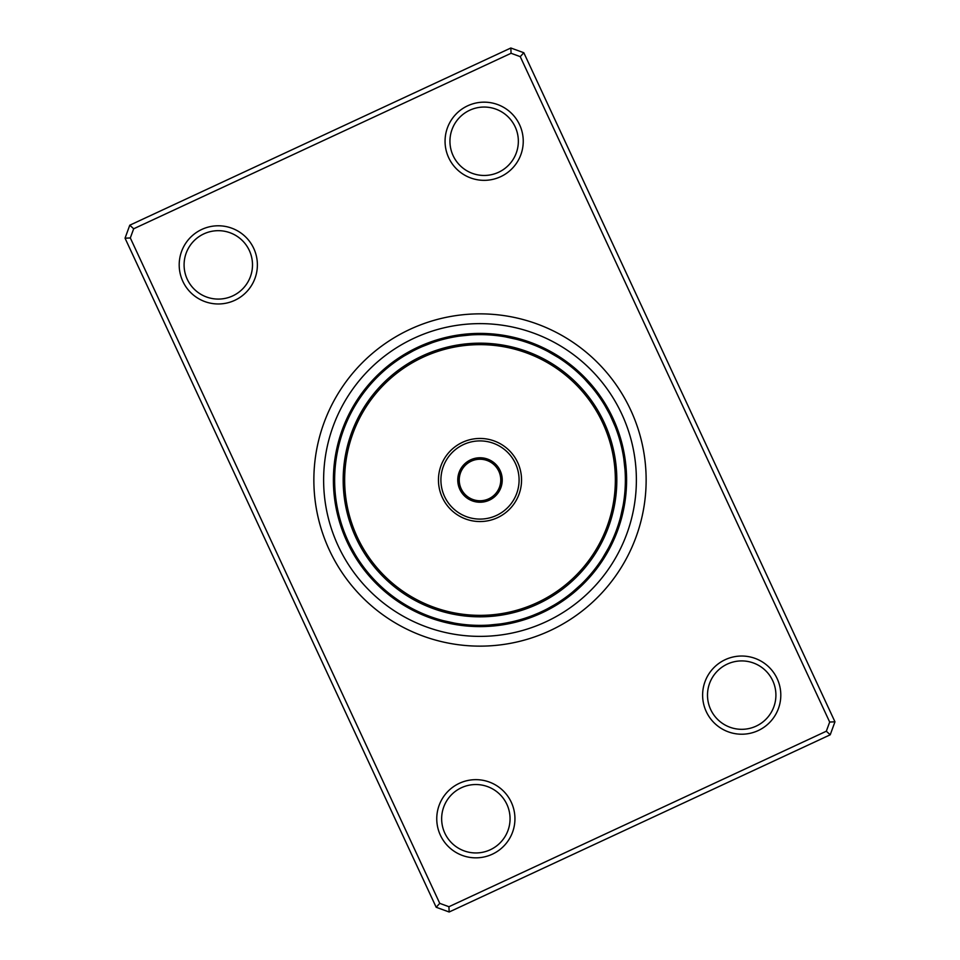 <?xml version="1.0" encoding="UTF-8"?>
<svg xmlns="http://www.w3.org/2000/svg" width="960" height="960" viewBox="0 0 960 960"><rect width="100%" height="100%" fill="white"/><g stroke="black" fill="none" stroke-linecap="round" stroke-linejoin="round"><path stroke-width="1.44" d="M459.372 783.3A39.096 39.096 0 0 1 511.296 802.26A39.096 39.096 0 0 1 492.336 854.196A39.096 39.096 0 0 1 440.4 835.236A39.096 39.096 0 0 1 459.372 783.3M490.272 849.768A34.212 34.212 0 0 0 506.868 804.324A34.212 34.212 0 0 0 461.424 787.728A34.212 34.212 0 0 0 444.84 833.172A34.212 34.212 0 0 0 490.272 849.768M201.804 229.428A39.096 39.096 0 0 1 253.74 248.4A39.096 39.096 0 0 1 234.78 300.324A39.096 39.096 0 0 1 182.844 281.364A39.096 39.096 0 0 1 201.804 229.428M232.716 295.896A34.212 34.212 0 0 0 249.312 250.452A34.212 34.212 0 0 0 203.868 233.868A34.212 34.212 0 0 0 187.272 279.3A34.212 34.212 0 0 0 232.716 295.896M467.664 105.804A39.096 39.096 0 0 1 519.6 124.764A39.096 39.096 0 0 1 500.628 176.7A39.096 39.096 0 0 1 448.704 157.74A39.096 39.096 0 0 1 467.664 105.804M498.576 172.272A34.212 34.212 0 0 0 515.16 126.828A34.212 34.212 0 0 0 469.728 110.232A34.212 34.212 0 0 0 453.132 155.676A34.212 34.212 0 0 0 498.576 172.272M725.22 659.676A39.096 39.096 0 0 1 777.156 678.636A39.096 39.096 0 0 1 758.196 730.572A39.096 39.096 0 0 1 706.26 711.6A39.096 39.096 0 0 1 725.22 659.676M756.132 726.132A34.212 34.212 0 0 0 772.728 680.7A34.212 34.212 0 0 0 727.284 664.104A34.212 34.212 0 0 0 710.688 709.548A34.212 34.212 0 0 0 756.132 726.132M409.944 329.352A166.14 166.14 0 0 1 630.648 409.944A166.14 166.14 0 0 1 550.056 630.648A166.14 166.14 0 0 1 329.352 550.056A166.14 166.14 0 0 1 409.944 329.352A166.14 166.14 0 0 1 630.648 409.944A166.14 166.14 0 0 1 550.056 630.648A166.14 166.14 0 0 1 329.352 550.056A166.14 166.14 0 0 1 409.944 329.352M129.78 225.204L510.84 48L523.824 52.74L834.96 721.812L830.22 734.796L449.16 912L436.176 907.26L125.04 238.188L129.78 225.204L133.68 228.78L130.32 237.96L439.752 903.36L448.932 906.72L826.32 731.22L829.68 722.04L520.248 56.64L511.068 53.28L133.68 228.78M511.068 53.28L510.84 48M523.824 52.74L520.248 56.64M834.96 721.812L829.68 722.04M830.22 734.796L826.32 731.22M130.32 237.96L125.04 238.188M449.16 912L448.932 906.72M439.752 903.36L436.176 907.26M339.084 444.264A12.216 12.216 0 0 0 336.636 449.4A146.604 146.604 0 0 1 384.384 368.88A146.604 146.604 0 0 1 418.188 347.076A146.604 146.604 0 0 0 347.076 541.812A146.604 146.604 0 0 0 541.812 612.924A146.604 146.604 0 0 1 512.436 622.968A146.604 146.604 0 0 1 449.4 623.376A12.216 12.216 0 0 0 455.088 623.232L443.34 620.676M444.264 620.916A12.216 12.216 0 0 0 449.4 623.364A146.604 146.604 0 0 1 368.88 575.616A146.604 146.604 0 0 1 337.032 512.436A146.604 146.604 0 0 1 336.624 449.4A12.216 12.216 0 0 0 336.768 455.088L336.672 455.64M541.812 612.924A146.604 146.604 0 0 0 612.924 418.188A146.604 146.604 0 0 0 418.188 347.076A146.604 146.604 0 0 1 612.924 418.188A146.604 146.604 0 0 1 541.812 612.924M458.94 623.844L457.428 623.616M462.06 624.264L460.536 624.072M465.192 624.624L463.332 624.42M470.016 625.032L466.8 624.78M476.304 625.332L473.076 625.212M477.756 625.356L476.22 625.332M482.604 625.356L479.376 625.38M485.748 625.26L482.184 625.356M488.892 625.104L485.328 625.284M489.552 625.068A12.216 12.216 0 0 0 500.568 623.916L488.472 625.128M415.524 610.296L414.156 609.612M422.772 613.644L419.82 612.336M427.044 615.384L425.424 614.748M440.58 619.932L437.28 618.96M383.016 588.3L381.876 587.268M385.38 590.376L384.072 589.236M402.468 602.976A12.216 12.216 0 0 0 412.056 608.52L412.548 608.784M355.212 554.568L350.892 546.816A12.216 12.216 -47.4 0 0 353.34 553.62M368.256 573A12.216 12.216 0 0 0 375.66 581.232L376.056 581.64M344.988 533.916A12.216 12.216 0 0 0 349.488 544.032L349.14 543.312M334.932 489.552A12.216 12.216 0 0 0 336.084 500.568L336.168 501.132M363.72 392.748L364.644 391.524M357.024 402.468A12.216 12.216 0 0 0 351.48 412.056L351.216 412.548M404.268 355.908L413.184 350.892A12.216 12.216 42.6 0 0 406.38 353.34M397.572 360.252L400.524 358.272M387 368.256A12.216 12.216 0 0 0 378.768 375.66L378.36 376.056M453.912 336.984L457.092 336.444M452.472 337.248L453.984 336.972M444.948 338.916L447.204 338.376M422.244 346.596L432.6 342.564M499.38 335.916L502.572 336.384M486.84 334.788L490.404 334.992M480.552 334.62L483.78 334.668M477.396 334.644L480.96 334.632M474.252 334.74L477.816 334.644M471.108 334.896L474.336 334.728M470.448 334.932A12.216 12.216 0 0 0 459.432 336.084L471.528 334.872M540.108 347.628L543.336 349.14M537.228 346.356L540.18 347.664M531.384 344.004L534.696 345.312M519.42 340.068L522.84 341.076M516.384 339.252L519.504 340.092M510.6 336.624A12.216 12.216 0 0 0 504.912 336.768L516.792 339.36M580.368 374.832L582.912 377.328M573.324 368.532L576.036 370.86M560.736 359.1L563.676 361.116M557.532 357.024A12.216 12.216 0 0 0 547.944 351.48L558.444 357.612M604.884 405.588L609.108 413.184A12.216 12.216 132.6 0 0 606.66 406.38M599.748 397.572L601.548 400.248M594.144 389.964L596.316 392.796M592.164 387.516L594.396 390.3M591.744 387A12.216 12.216 0 0 0 584.34 378.768L592.428 387.84M623.016 453.912L623.556 457.092M621.084 444.948L621.624 447.204M620.292 441.876L620.88 444.144M618.516 435.864L619.2 438.072M617.52 432.84L618.264 435.072M616.476 429.912L617.256 432.084M617.4 432.492L617.22 431.976A12.216 12.216 140.7 0 0 615.744 424.908M615.012 426.084A12.216 12.216 0 0 0 610.512 415.968L615.204 426.588M624.084 499.38L623.724 501.84A12.216 12.216 168.6 0 0 625.74 494.892M624.78 493.128L624.54 495.588A12.216 12.216 166.2 0 0 626.256 488.568M625.332 483.696L625.2 487.26M625.38 480.552L625.344 483.024A12.216 12.216 -18.8 0 0 626.448 475.884M625.26 474.252L625.356 477.816M623.76 458.352L625.068 470.448A12.216 12.216 0 0 0 623.916 459.432L623.76 458.352M612.372 540.108L610.86 543.336M615.996 531.384L614.688 534.696M617.076 528.432L616.224 530.76A12.216 12.216 -179.6 0 0 619.62 524.376M619.932 519.42L619.236 521.808A12.216 12.216 176.7 0 0 622.212 515.22M620.748 516.384L619.908 519.504M620.916 515.736A12.216 12.216 0 0 0 623.232 504.912L620.64 516.792M587.316 578.064L585.12 580.428M599.124 563.34L597.24 565.956M600.9 560.736L598.884 563.676M602.976 557.532A12.216 12.216 0 0 0 608.52 547.944L602.388 558.444M554.412 604.884L546.816 609.108A12.216 12.216 -137.4 0 0 553.62 606.66M565.008 597.936L562.368 599.796M570.036 594.144L567.204 596.316M572.484 592.164L569.964 594.192M573 591.744A12.216 12.216 0 0 0 581.232 584.34L572.16 592.428M506.088 623.016L502.908 623.556M507.528 622.752L506.016 623.028M511.932 621.828L509.1 622.428M515.052 621.084L512.796 621.624M518.124 620.292L515.856 620.88M524.136 618.516L521.928 619.2M527.352 617.448L524.928 618.264M530.172 616.44L526.992 617.568M532.908 615.408L539.016 612.852A145.38 145.38 0 0 0 612.852 420.984A145.38 145.38 0 0 0 420.984 347.148A145.38 145.38 0 0 0 347.148 539.016A145.38 145.38 0 0 0 539.016 612.852L544.032 610.512A12.216 12.216 0 0 1 533.916 615.012L529.968 616.524M351.852 548.64L352.368 549.6A12.216 12.216 -48.6 0 0 354.96 556.344M353.364 551.4L353.904 552.336A12.216 12.216 -49.8 0 0 356.64 559.032M411.36 351.852L410.4 352.368A12.216 12.216 41.4 0 0 403.656 354.96M408.6 353.364L407.664 353.904A12.216 12.216 40.2 0 0 400.968 356.64M426.084 344.988A12.216 12.216 0 0 0 415.968 349.488L414.996 349.968M551.4 606.636L552.336 606.096A12.216 12.216 -139.8 0 0 559.032 603.36M548.64 608.148L549.6 607.632A12.216 12.216 -138.6 0 0 556.344 605.04M617.964 525.84L618.3 524.808A12.216 12.216 -2 0 0 621.408 518.292M625.368 480.96L625.38 479.88A12.216 12.216 -20 0 0 626.328 472.716M625.008 490.404L625.08 489.324A12.216 12.216 -16.3 0 0 626.484 482.232M624.744 493.536L624.84 492.456A12.216 12.216 -15.1 0 0 626.4 485.4M622.5 451.224L622.284 450.168A12.216 12.216 148.2 0 0 621.744 442.956M623.088 454.32L622.896 453.252A12.216 12.216 149.4 0 0 622.512 446.04M603.42 403.188L602.844 402.264A12.216 12.216 -52.3 0 0 599.82 395.7M606.636 408.6L606.096 407.664A12.216 12.216 130.2 0 0 603.36 400.968M608.148 411.36L607.632 410.4A12.216 12.216 131.4 0 0 605.04 403.656M334.764 486.408A12.216 12.216 -22.5 0 0 334.128 493.608M334.656 483.264A12.216 12.216 -21.3 0 0 333.864 490.452M334.62 480.12A12.216 12.216 160 0 0 333.672 487.284M334.656 476.976A12.216 12.216 161.2 0 0 333.552 484.116M334.752 473.82A12.216 12.216 -17.6 0 0 333.504 480.948M334.92 470.676A12.216 12.216 163.7 0 0 333.516 477.768M335.16 467.544A12.216 12.216 164.9 0 0 333.6 474.6M335.46 464.412A12.216 12.216 -13.8 0 0 333.744 471.432M335.832 461.28A12.216 12.216 -12.6 0 0 333.972 468.264M336.276 458.16A12.216 12.216 -11.4 0 0 334.26 465.108M515.736 339.084A12.216 12.216 0 0 0 510.6 336.636M570.552 593.724A12.216 12.216 -148.5 0 0 576.756 590.004M601.272 560.184A12.216 12.216 -166.5 0 0 606.012 554.724M620.112 518.784A12.216 12.216 175.5 0 0 622.932 512.124M625.236 473.592A12.216 12.216 157.5 0 0 625.872 466.392M616.14 429.024A12.216 12.216 139.5 0 0 614.52 421.98M593.724 389.448A12.216 12.216 121.5 0 0 590.004 383.244M560.184 358.728A12.216 12.216 103.5 0 0 554.724 353.988M518.784 339.888A12.216 12.216 85.5 0 0 512.124 337.068M473.592 334.764A12.216 12.216 67.5 0 0 466.392 334.128M429.024 343.86A12.216 12.216 49.5 0 0 421.98 345.48M389.448 366.276A12.216 12.216 31.5 0 0 383.244 369.996M358.728 399.816A12.216 12.216 13.5 0 0 353.988 405.276M339.888 441.216A12.216 12.216 -4.5 0 0 337.068 447.876M530.976 616.14A12.216 12.216 -130.5 0 0 538.02 614.52M343.86 530.976A12.216 12.216 -40.5 0 0 345.48 538.02M366.276 570.552A12.216 12.216 -58.5 0 0 369.996 576.756M399.816 601.272A12.216 12.216 -76.5 0 0 405.276 606.012M441.216 620.112A12.216 12.216 -94.5 0 0 447.876 622.932M486.408 625.236A12.216 12.216 -112.5 0 0 493.608 625.872M568.068 595.668A12.216 12.216 -147.3 0 0 574.344 592.08M599.508 562.788A12.216 12.216 -165.3 0 0 604.368 557.436M625.344 476.736A12.216 12.216 158.7 0 0 626.136 469.548M595.668 391.932A12.216 12.216 122.7 0 0 592.08 385.656M562.788 360.492A12.216 12.216 104.7 0 0 557.436 355.632M521.808 340.764A12.216 12.216 86.7 0 0 515.22 337.788M476.736 334.656A12.216 12.216 68.7 0 0 469.548 333.864M431.976 342.78A12.216 12.216 50.7 0 0 424.908 344.256M391.932 364.332A12.216 12.216 32.7 0 0 385.656 367.92M360.492 397.212A12.216 12.216 14.7 0 0 355.632 402.564M340.764 438.192A12.216 12.216 -3.3 0 0 337.788 444.78M528.024 617.22A12.216 12.216 -129.3 0 0 535.092 615.744M342.78 528.024A12.216 12.216 -39.3 0 0 344.256 535.092M364.332 568.068A12.216 12.216 -57.3 0 0 367.92 574.344M397.212 599.508A12.216 12.216 -75.3 0 0 402.564 604.368M438.192 619.236A12.216 12.216 -93.3 0 0 444.78 622.212M483.264 625.344A12.216 12.216 -111.3 0 0 490.452 626.136M565.548 597.54A12.216 12.216 34 0 0 571.896 594.096M597.684 565.356A12.216 12.216 16 0 0 602.664 560.112M618.228 434.964A12.216 12.216 -38 0 0 616.908 427.86M597.54 394.452A12.216 12.216 -56 0 0 594.096 388.104M565.356 362.316A12.216 12.216 -74 0 0 560.112 357.336M524.808 341.7A12.216 12.216 -92 0 0 518.292 338.592M479.88 334.62A12.216 12.216 -110 0 0 472.716 333.672M434.964 341.772A12.216 12.216 -128 0 0 427.86 343.092M394.452 362.46A12.216 12.216 -146 0 0 388.104 365.904M362.316 394.644A12.216 12.216 -164 0 0 357.336 399.888M341.7 435.192A12.216 12.216 178 0 0 338.592 441.708M525.036 618.228A12.216 12.216 52 0 0 532.14 616.908M341.772 525.036A12.216 12.216 142 0 0 343.092 532.14M362.46 565.548A12.216 12.216 124 0 0 365.904 571.896M394.644 597.684A12.216 12.216 106 0 0 399.888 602.664M435.192 618.3A12.216 12.216 88 0 0 441.708 621.408M480.12 625.38A12.216 12.216 70 0 0 487.284 626.328M562.98 599.364A12.216 12.216 35.2 0 0 569.412 596.064M595.8 567.888A12.216 12.216 17.2 0 0 600.9 562.752M617.292 527.796A12.216 12.216 -0.8 0 0 620.544 521.34M619.164 437.964A12.216 12.216 -36.8 0 0 618.012 430.836M599.364 397.02A12.216 12.216 -54.8 0 0 596.064 390.588M567.888 364.2A12.216 12.216 -72.8 0 0 562.752 359.1M527.796 342.708A12.216 12.216 -90.8 0 0 521.34 339.456M483.024 334.656A12.216 12.216 -108.8 0 0 475.884 333.552M437.964 340.836A12.216 12.216 -126.8 0 0 430.836 341.988M397.02 360.636A12.216 12.216 -144.8 0 0 390.588 363.936M364.2 392.112A12.216 12.216 -162.8 0 0 359.1 397.248M342.708 432.204A12.216 12.216 179.2 0 0 339.456 438.66M522.036 619.164A12.216 12.216 53.2 0 0 529.164 618.012M340.836 522.036A12.216 12.216 143.2 0 0 341.988 529.164M360.636 562.98A12.216 12.216 125.2 0 0 363.936 569.412M392.112 595.8A12.216 12.216 107.2 0 0 397.248 600.9M432.204 617.292A12.216 12.216 89.2 0 0 438.66 620.544M476.976 625.344A12.216 12.216 71.2 0 0 484.116 626.448M560.376 601.14A12.216 12.216 -143.6 0 0 566.868 597.972M593.88 570.372A12.216 12.216 -161.6 0 0 599.076 565.344M625.248 486.18A12.216 12.216 162.4 0 0 626.496 479.052M620.04 440.988A12.216 12.216 144.4 0 0 619.044 433.836M601.14 399.624A12.216 12.216 126.4 0 0 597.972 393.132M570.372 366.12A12.216 12.216 108.4 0 0 565.344 360.924M530.76 343.776A12.216 12.216 90.4 0 0 524.376 340.38M486.18 334.752A12.216 12.216 72.4 0 0 479.052 333.504M440.988 339.96A12.216 12.216 54.4 0 0 433.836 340.956M399.624 358.86A12.216 12.216 36.4 0 0 393.132 362.028M366.12 389.628A12.216 12.216 18.4 0 0 360.924 394.656M343.776 429.24A12.216 12.216 0.4 0 0 340.38 435.624M519.012 620.04A12.216 12.216 -125.6 0 0 526.164 619.044M339.96 519.012A12.216 12.216 -35.6 0 0 340.956 526.164M358.86 560.376A12.216 12.216 -53.6 0 0 362.028 566.868M389.628 593.88A12.216 12.216 -71.6 0 0 394.656 599.076M429.24 616.224A12.216 12.216 -89.6 0 0 435.624 619.62M473.82 625.248A12.216 12.216 -107.6 0 0 480.948 626.496M557.736 602.844A12.216 12.216 37.7 0 0 564.3 599.82M591.888 572.82A12.216 12.216 19.7 0 0 597.204 567.912M615.096 533.7A12.216 12.216 1.7 0 0 618.624 527.388M620.856 444.036A12.216 12.216 -34.3 0 0 620.004 436.86M572.82 368.112A12.216 12.216 -70.3 0 0 567.912 362.796M533.7 344.904A12.216 12.216 -88.3 0 0 527.388 341.376M489.324 334.92A12.216 12.216 -106.3 0 0 482.232 333.516M444.036 339.144A12.216 12.216 -124.3 0 0 436.86 339.996M402.264 357.156A12.216 12.216 -142.3 0 0 395.7 360.18M368.112 387.18A12.216 12.216 -160.3 0 0 362.796 392.088M344.904 426.3A12.216 12.216 -178.3 0 0 341.376 432.612M515.964 620.856A12.216 12.216 55.7 0 0 523.14 620.004M339.144 515.964A12.216 12.216 145.7 0 0 339.996 523.14M357.156 557.736A12.216 12.216 127.7 0 0 360.18 564.3M387.18 591.888A12.216 12.216 109.7 0 0 392.088 597.204M426.3 615.096A12.216 12.216 91.7 0 0 432.612 618.624M470.676 625.08A12.216 12.216 73.7 0 0 477.768 626.484M555.06 604.5A12.216 12.216 38.9 0 0 561.684 601.62M589.86 575.22A12.216 12.216 20.9 0 0 595.272 570.42M613.908 536.604A12.216 12.216 2.9 0 0 617.568 530.376M621.6 447.096A12.216 12.216 -33.1 0 0 620.904 439.896M604.5 404.94A12.216 12.216 -51.1 0 0 601.62 398.316M575.22 370.14A12.216 12.216 -69.1 0 0 570.42 364.728M536.604 346.092A12.216 12.216 -87.1 0 0 530.376 342.432M492.456 335.16A12.216 12.216 -105.1 0 0 485.4 333.6M447.096 338.4A12.216 12.216 -123.1 0 0 439.896 339.096M404.94 355.5A12.216 12.216 -141.1 0 0 398.316 358.38M370.14 384.78A12.216 12.216 -159.1 0 0 364.728 389.58M346.092 423.396A12.216 12.216 -177.1 0 0 342.432 429.624M512.904 621.6A12.216 12.216 56.9 0 0 520.104 620.904M338.4 512.904A12.216 12.216 146.9 0 0 339.096 520.104M355.5 555.06A12.216 12.216 128.9 0 0 358.38 561.684M384.78 589.86A12.216 12.216 110.9 0 0 389.58 595.272M423.396 613.908A12.216 12.216 92.9 0 0 429.624 617.568M467.544 624.84A12.216 12.216 74.9 0 0 474.6 626.4M587.772 577.572A12.216 12.216 -157.8 0 0 593.28 572.904M612.648 539.496A12.216 12.216 -175.8 0 0 616.44 533.352M577.572 372.228A12.216 12.216 112.2 0 0 572.904 366.72M539.496 347.352A12.216 12.216 94.2 0 0 533.352 343.56M495.588 335.46A12.216 12.216 76.2 0 0 488.568 333.744M450.168 337.716A12.216 12.216 58.2 0 0 442.956 338.256M372.228 382.428A12.216 12.216 22.2 0 0 366.72 387.096M347.352 420.504A12.216 12.216 4.2 0 0 343.56 426.648M509.832 622.284A12.216 12.216 -121.8 0 0 517.044 621.744M337.716 509.832A12.216 12.216 -31.8 0 0 338.256 517.044M382.428 587.772A12.216 12.216 -67.8 0 0 387.096 593.28M420.504 612.648A12.216 12.216 -85.8 0 0 426.648 616.44M464.412 624.54A12.216 12.216 -103.8 0 0 471.432 626.256M585.636 579.888A12.216 12.216 -156.6 0 0 591.24 575.328M611.328 542.352A12.216 12.216 -174.6 0 0 615.264 536.292M624.168 498.72A12.216 12.216 167.4 0 0 626.028 491.736M579.888 374.364A12.216 12.216 113.4 0 0 575.328 368.76M542.352 348.672A12.216 12.216 95.4 0 0 536.292 344.736M498.72 335.832A12.216 12.216 77.4 0 0 491.736 333.972M453.252 337.104A12.216 12.216 59.4 0 0 446.04 337.488M374.364 380.112A12.216 12.216 23.4 0 0 368.76 384.672M348.672 417.648A12.216 12.216 5.4 0 0 344.736 423.708M506.748 622.896A12.216 12.216 -120.6 0 0 513.96 622.512M337.104 506.748A12.216 12.216 -30.6 0 0 337.488 513.96M380.112 585.636A12.216 12.216 -66.6 0 0 384.672 591.24M417.648 611.328A12.216 12.216 -84.6 0 0 423.708 615.264M461.28 624.168A12.216 12.216 -102.6 0 0 468.264 626.028M583.44 582.144A12.216 12.216 -155.4 0 0 589.152 577.716M609.948 545.184A12.216 12.216 -173.4 0 0 614.004 539.208M623.436 456.36A12.216 12.216 150.6 0 0 623.22 449.124M582.144 376.56A12.216 12.216 114.6 0 0 577.716 370.848M545.184 350.052A12.216 12.216 96.6 0 0 539.208 345.996M501.84 336.276A12.216 12.216 78.6 0 0 494.892 334.26M456.36 336.564A12.216 12.216 60.6 0 0 449.124 336.78M376.56 377.856A12.216 12.216 24.6 0 0 370.848 382.284M350.052 414.816A12.216 12.216 6.6 0 0 345.996 420.792M503.64 623.436A12.216 12.216 -119.4 0 0 510.876 623.22M336.564 503.64A12.216 12.216 -29.4 0 0 336.78 510.876M377.856 583.44A12.216 12.216 -65.4 0 0 382.284 589.152M414.816 609.948A12.216 12.216 -83.4 0 0 420.792 614.004M458.16 623.724A12.216 12.216 -101.4 0 0 465.108 625.74M463.32 465.3A22.236 22.236 0 0 1 494.7 463.32A22.236 22.236 0 0 1 496.68 494.7A22.236 22.236 0 0 1 465.3 496.68A22.236 22.236 0 0 1 463.32 465.3M495.576 493.728A20.772 20.772 0 0 0 493.728 464.424A20.772 20.772 0 0 0 464.424 466.272A20.772 20.772 0 0 0 466.272 495.576A20.772 20.772 0 0 0 495.576 493.728M378.456 390.504A135.36 135.36 0 0 0 390.504 581.544A135.36 135.36 0 0 0 581.544 569.496A135.36 135.36 0 0 0 569.496 378.456A135.36 135.36 0 0 0 378.456 390.504M582.648 570.468A136.824 136.824 0 0 1 389.532 582.648A136.824 136.824 0 0 1 377.352 389.532A136.824 136.824 0 0 1 570.468 377.352A136.824 136.824 0 0 1 582.648 570.468M448.836 452.532A41.532 41.532 0 0 1 507.468 448.836A41.532 41.532 0 0 1 511.164 507.468A41.532 41.532 0 0 1 452.532 511.164A41.532 41.532 0 0 1 448.836 452.532M509.328 505.848A39.096 39.096 0 0 0 505.848 450.672A39.096 39.096 0 0 0 450.672 454.152A39.096 39.096 0 0 0 454.152 509.328A39.096 39.096 0 0 0 509.328 505.848M545.94 621.792A156.372 156.372 0 0 1 338.208 545.94A156.372 156.372 0 0 1 414.06 338.208A156.372 156.372 0 0 1 621.792 414.06A156.372 156.372 0 0 1 545.94 621.792"/></g></svg>
